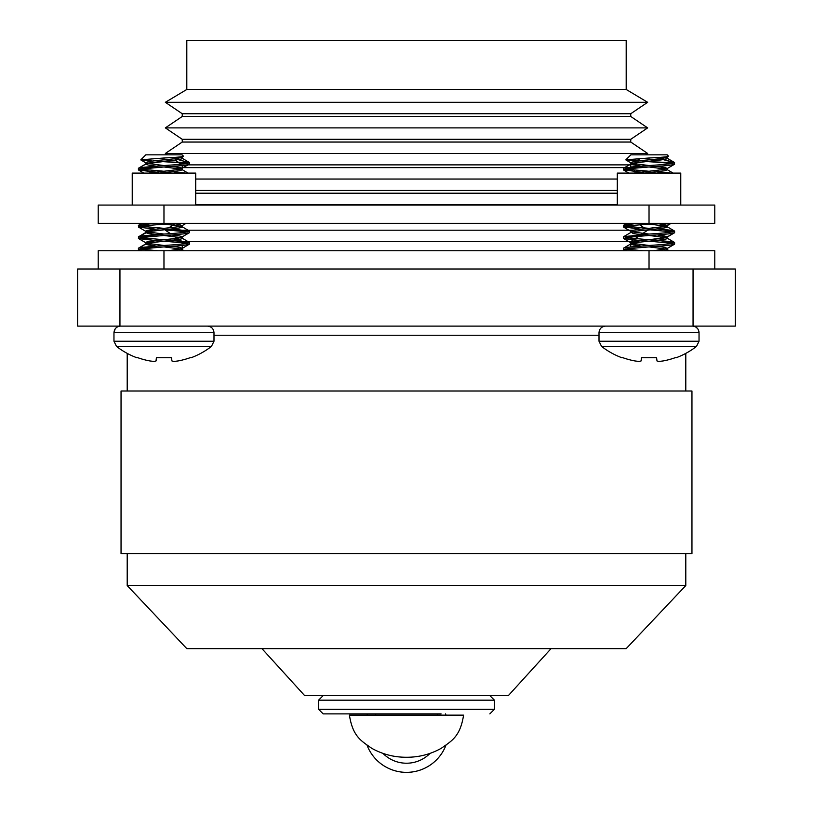 <?xml version="1.0" encoding="UTF-8"?>
<svg xmlns="http://www.w3.org/2000/svg" width="813" height="813" viewBox="0 0 813 813"><rect width="100%" height="100%" fill="white"/><g stroke="black" fill="none" stroke-linecap="round" stroke-linejoin="round"><path stroke-width="1.22" d="M674.607 242.609L674.607 244.042L674.394 242.365L671.172 241.664L657.239 240.333L674.607 242.609C673.083 243.565 664.567 244.52 649.028 245.465L632.189 243.321L649.028 245.465L630.756 246.928L630.756 241.613L182.244 241.613L182.244 244.002M182.244 245.435L182.244 250.75M674.394 244.276L666.904 248.656L653.428 250.75L664.749 249.276L667.188 248.321L667.188 249.743L667.188 248.321L664.749 247.365L657.239 246.319L664.749 247.365L666.904 248.656L674.607 244.042C673.083 244.987 664.567 245.943 649.028 246.898L630.756 248.351L630.756 249.713M630.756 241.613L633.205 239.957L640.817 240.607L630.868 242.609L630.868 244.042L633.297 244.987L640.817 246.044L630.868 244.042C629.729 242.132 668.316 240.231 667.188 238.331C668.316 240.231 629.729 242.132 630.868 244.042L630.868 244.042M635.065 238.707L638.744 236.217L649.028 235.475L665.857 237.62L649.028 235.475L626.874 237.376L623.652 238.575L640.817 240.607M632.189 231.908L649.028 234.053L641.132 234.601L647.656 230.191L644.618 230.191M633.561 230.191L165.344 230.191L170.395 233.605M182.244 241.613L178.982 239.408L148.251 243.087L145.812 244.042L155.761 246.044L148.251 244.987L145.812 244.042L145.812 242.609C144.684 240.709 183.271 238.809 182.132 236.898L189.551 232.62C188.037 233.575 179.51 234.52 163.972 235.475L180.811 237.62M172.183 228.92L189.551 231.197C188.037 232.142 179.51 233.097 163.972 234.053L147.143 231.908L163.972 234.053L141.828 235.953L138.606 236.664L138.393 238.331L141.828 237.376L163.972 235.475L140.263 237.62L163.972 239.754L177.264 238.25L172.295 234.886L179.703 235.953L182.132 236.898L182.132 238.331C183.271 240.231 144.684 242.132 145.812 244.042L138.393 248.321L138.606 249.987L142.204 250.75L138.606 249.987M175.486 223.341L168.789 227.864L163.972 228.341L140.263 226.197L163.972 224.053L180.811 226.197M163.972 234.053L138.606 236.664L148.251 231.664L166.299 229.551L165.344 230.191M637.514 223.341L623.652 225.242L623.449 226.908L640.817 229.185M658.947 223.341L639.577 224.734L644.445 228.026M667.188 225.486L667.188 226.908C668.316 228.819 629.729 230.709 630.868 232.62L630.868 231.197C629.729 229.286 668.316 227.386 667.188 225.486L657.239 223.473L664.749 224.53L667.188 225.486L667.188 226.908L664.749 227.864L647.656 230.191M617.28 204.622L195.72 204.622M617.28 193.199L195.72 193.199M617.28 190.455L195.72 190.455M617.28 179.043L195.72 179.043M625.644 167.62L182.244 167.62L179.693 169.348L163.972 171.248L140.263 169.104L163.972 166.97L180.811 169.104M181.706 167.986L172.183 166.391L179.703 167.437L182.132 168.393L182.132 169.815L179.703 170.771L159.572 173.098L176.929 171.218L174.134 173.098M632.189 163.393L649.028 165.537C664.567 164.592 673.083 163.637 674.607 162.681L662.3 162.254L674.607 162.681L659.658 158.687L673.926 162.254L674.607 164.114C673.083 165.059 664.567 166.015 649.028 166.97L631.792 168.321L634.486 170.141M640.817 172.092L636.914 171.777L637.91 172.458L640.817 172.092L623.449 169.815L626.874 168.87L649.028 166.97L665.857 169.104L649.028 166.97M632.758 163.525L649.028 165.537L630.756 167L630.756 164.876L187.356 164.876M182.244 165.506L182.244 167.62M630.756 164.876L633.307 163.159L664.749 159.348L667.188 158.403C668.316 160.303 629.729 162.204 630.868 164.114L640.817 166.116L631.295 164.521M666.904 157.305L668.54 156.187L667.188 154.836L630.868 154.836L625.888 159.805L649.028 157.996L649.028 159.826L636.071 161.289L640.238 158.474M645.624 154.836L647.656 153.464L165.344 153.464L167.376 154.836M181.208 164.175L175.09 160.049L146.096 163.779L148.251 165.059L155.761 166.116L148.251 165.059L145.812 164.114L145.812 162.681C146.889 161.726 152.946 160.781 163.972 159.826C175.008 158.881 181.055 157.925 182.132 156.97M182.244 142.041L182.244 139.308L630.756 139.308L630.756 142.041L182.244 142.041L165.344 153.464M630.756 142.041L647.656 153.464M630.756 139.308L647.656 127.885L165.344 127.885L182.244 139.308M182.244 116.472L182.244 113.729L630.756 113.729L630.756 116.472L182.244 116.472L165.344 127.885M630.756 116.472L647.656 127.885M630.756 113.729L647.656 102.306L165.344 102.306L182.244 113.729M186.807 89.471L186.807 40.65L626.193 40.65L626.193 89.471L186.807 89.471L165.344 102.306M626.193 89.471L647.656 102.306M693.052 269.012L693.052 326.104L735.348 326.104L735.348 269.012L77.652 269.012L77.652 326.104L119.948 326.104L119.948 269.012M693.052 326.104L119.948 326.104M714.79 269.012L714.79 250.75L98.21 250.75L98.21 269.012M98.21 205.069L714.79 205.069L714.79 223.341L98.21 223.341L98.21 205.069M617.28 205.069L617.28 173.098L680.766 173.098L680.766 205.069M132.234 205.069L132.234 173.098L195.72 173.098L195.72 205.069M699.038 341.236L599.008 341.236L599.008 332.69L699.038 332.69L699.038 341.236L696.487 346.44A77.591 77.591 0 0 1 676.253 357.71L675.176 357.71A77.581 77.286 180 0 1 663.581 360.86A77.581 77.286 180 0 0 675.176 357.71M696.487 346.44L601.569 346.44A77.591 77.591 0 0 0 621.803 357.71L622.87 357.71A77.581 77.286 180 0 0 634.465 360.86A77.581 77.286 180 0 1 622.87 357.71M639.526 361.368L638.672 361.368A77.357 71.198 102.9 0 1 635.075 360.962A77.357 71.198 102.9 0 0 638.672 361.368L639.526 361.368A77.357 29.492 95.4 0 0 641.061 360.962L641.467 357.71L641.193 360.86L641.467 357.71L656.589 357.71L656.995 360.962A77.357 29.492 -95.4 0 0 658.52 361.368L659.384 361.368A77.357 71.198 -102.9 0 0 662.971 360.962A77.357 71.198 -102.9 0 1 659.384 361.368L658.52 361.368M634.465 360.86L635.075 360.962M668.54 156.187C667.93 156.818 661.426 157.427 649.028 157.996M667.188 156.97C666.111 157.925 660.054 158.881 649.028 159.826C637.992 160.781 631.945 161.726 630.868 162.681L630.868 164.114L623.652 168.149L623.449 169.815M667.188 157.143L667.188 158.403L667.188 157.143M625.319 169.104L649.028 171.248L664.749 169.348L667.188 168.393L667.188 169.815L667.188 168.393L664.749 167.437L657.239 166.391L667.188 168.393L664.749 169.348L633.561 173.098M667.188 169.815L664.749 170.771L644.618 173.098L664.749 170.771L667.188 169.815M674.607 231.197L674.607 232.62L674.394 230.953L671.172 230.242L657.239 228.92L674.607 231.197C673.083 232.142 664.567 233.097 649.028 234.053L623.652 236.664L631.152 232.284L633.297 233.575L640.817 234.632M630.868 242.609C629.729 240.709 668.316 238.809 667.188 236.898L657.239 234.896L664.749 235.953L666.904 237.233L649.028 239.754L625.319 237.62M667.188 236.898L667.188 238.331L667.188 236.898L674.607 232.62C673.083 233.575 664.567 234.52 649.028 235.475M667.188 249.743L664.485 250.75L667.188 249.743M649.028 224.053L665.857 226.197L649.028 224.053L626.874 225.963L623.449 226.908M649.028 246.898L665.857 249.032L649.028 246.898L626.874 248.798L623.449 249.743L627.25 250.75M662.3 162.254L672.737 163.393L646.396 161.502L662.3 162.254M657.239 171.828L670.796 173.098L657.239 171.828M649.028 172.671L655.227 173.098L649.028 172.671M649.028 229.764L672.737 231.908L649.028 229.764M649.028 241.187L672.737 243.321L649.028 241.187M649.028 245.465L626.874 247.365L623.652 248.077L623.449 249.743M625.319 249.032L642.819 250.75M623.652 236.664L623.449 238.331M625.319 226.197L649.028 228.341L664.749 226.431L671.132 223.341L667.188 225.648M649.028 165.537L623.652 168.149M626.914 326.104L639.109 326.104M637.697 161.065L625.888 159.805M674.607 162.681L674.394 164.348L666.904 168.728L674.394 164.348M662.971 360.962L663.581 360.86M213.992 341.236L113.962 341.236L113.962 332.69L213.992 332.69L213.992 341.236L211.431 346.44A77.591 77.591 0 0 1 191.197 357.71L190.13 357.71A77.581 77.286 180 0 1 178.535 360.86A77.581 77.286 180 0 0 190.13 357.71M211.431 346.44L116.513 346.44A77.591 77.591 0 0 0 136.747 357.71L137.824 357.71A77.581 77.286 180 0 0 149.419 360.86A77.581 77.286 180 0 1 137.824 357.71M154.48 361.368A77.357 29.492 95.4 0 0 156.005 360.962A77.357 29.492 95.4 0 1 154.48 361.368L153.616 361.368A77.357 71.198 102.9 0 1 150.029 360.962A77.357 71.198 102.9 0 0 153.616 361.368L154.48 361.368M149.419 360.86L150.029 360.962M156.005 360.962L156.411 357.71L156.137 360.86L156.411 357.71L171.533 357.71L171.939 360.962A77.357 29.492 -95.4 0 0 173.474 361.368L174.328 361.368A77.357 71.198 -102.9 0 0 177.925 360.962A77.357 71.198 -102.9 0 1 174.328 361.368L173.474 361.368M181.848 157.305L183.494 156.187L182.132 154.836L145.812 154.836L140.842 159.805L163.972 157.996L163.972 159.826C152.946 160.781 146.889 161.726 145.812 162.681M183.494 156.187C182.884 156.818 176.37 157.427 163.972 157.996M182.132 157.143L182.132 158.403C183.271 160.303 144.684 162.204 145.812 164.114L138.606 168.149L138.393 169.815L155.761 172.092L148.515 173.098L179.703 169.348L189.551 164.114C188.037 165.059 179.51 166.015 163.972 166.97L141.828 168.87L138.393 169.815M174.805 223.799L179.703 224.53L181.848 225.821L186.086 223.341M182.132 225.486C183.271 227.386 144.684 229.286 145.812 231.197L145.812 232.62L148.251 233.575L155.761 234.632L145.812 232.62C144.684 230.709 183.271 228.819 182.132 226.908L182.132 225.486M146.096 232.284L138.393 236.898M181.848 248.656L182.132 249.743L182.132 248.321L179.703 247.365L172.183 246.319L179.703 247.365L182.132 248.321L179.703 249.276L168.382 250.75L181.848 248.656L189.551 244.042C188.037 244.987 179.51 245.943 163.972 246.898L180.811 249.032L163.972 246.898L141.828 248.798L138.393 249.743M182.132 249.743L179.439 250.75L182.092 249.876M174.602 158.687L189.551 162.681C188.037 163.637 179.51 164.592 163.972 165.537L147.143 163.393L163.972 165.537L141.828 167.437L138.393 168.393M181.563 241.146L172.183 240.333L189.551 242.609C188.037 243.565 179.51 244.52 163.972 245.465L147.143 243.321L163.972 245.465L141.828 247.365L138.393 248.321M178.352 162.254L188.88 162.254L189.551 164.114M178.514 162.366L161.35 161.502L187.681 163.393M175.618 172.102L185.75 173.098M163.972 172.671L170.181 173.098L163.972 172.671M189.551 231.197L189.551 232.62M165.801 229.886L187.681 231.908M189.551 242.609L189.551 244.042M182.244 242.65L163.972 241.187L187.681 243.321M163.972 246.898L140.263 249.032L157.773 250.75M138.393 238.331L155.761 240.607L145.893 242.437M138.393 225.486L154.053 223.341L138.606 225.242L138.606 227.152L155.761 229.185L145.893 231.014M173.891 223.341L141.828 225.963L138.393 226.908M141.869 326.104L154.053 326.104M152.641 161.065L140.842 159.805L146.096 163.017L140.893 159.978L152.641 161.065M177.925 360.962L178.535 360.86M642.859 233.433L649.028 234.053M163.972 166.97L180.242 168.972M163.972 224.053L173.027 225.008M163.972 235.475L174.917 236.664M163.972 245.465L138.606 248.077L146.096 243.707M138.606 238.575L146.096 242.945L138.606 238.575L155.761 240.607M138.606 227.152L146.096 231.532L138.606 227.152L155.761 229.185M163.972 165.537L138.606 168.149L146.096 163.779M138.606 170.059L143.82 173.098L138.606 170.059L155.761 172.092M551.051 648.632L508.349 695.603L304.651 695.603L261.949 648.632M626.193 648.632L186.807 648.632L127.204 585.553L685.796 585.553L626.193 648.632M691.954 390.992L121.046 390.992L121.046 553.582L691.954 553.582L691.954 390.992M599.008 335.241L213.992 335.241M406.5 715.145L463.573 715.145C460.199 737.249 450.88 741.293 441.388 748.224C430.555 754.301 418.919 757.32 406.5 757.259C394.081 757.32 382.445 754.301 371.612 748.224C362.12 741.293 352.801 737.249 349.427 715.145L406.5 715.145M441.073 713.875L323.147 713.875L318.574 709.302L318.574 700.176L323.147 695.603M318.574 709.302L494.426 709.302L494.426 700.176L489.853 695.603M494.426 709.302L489.853 713.875M406.5 772.35A42.246 42.246 0 0 1 367.059 745.257A42.246 42.246 0 0 0 445.941 745.257A42.246 42.246 0 0 1 406.5 772.35M366.988 715.145A42.246 42.246 0 0 1 367.496 713.875A42.246 42.246 0 0 0 366.988 715.145M445.504 713.875A42.246 42.246 0 0 1 446.012 715.145A42.246 42.246 0 0 0 445.504 713.875M649.028 269.012L649.028 250.75M163.972 269.012L163.972 250.75M163.972 205.069L163.972 223.341M649.028 205.069L649.028 223.341M494.426 700.176L318.574 700.176M382.984 753.417A33.109 33.109 0 0 0 430.016 753.417M698.926 331.47L699.038 332.69C698.652 328.686 696.456 326.501 692.463 326.104L693.459 326.186M625.949 159.978L631.152 163.017M628.866 173.098L623.652 170.059M631.152 231.532L623.652 227.152M631.152 242.945L623.652 238.575M624.953 250.75L623.652 249.987M674.394 162.437L666.904 158.068L674.394 162.437M673.093 173.098L667.188 169.653L673.093 173.098M623.652 225.242L626.914 223.341M674.394 230.953L666.904 226.573L674.394 230.953M674.394 242.365L666.904 237.996L674.394 242.365M623.652 248.077L631.152 243.707M669.18 250.75L667.188 249.581L669.18 250.75M599.008 332.69C599.364 328.726 601.559 326.531 605.594 326.104C601.559 326.531 599.364 328.726 599.008 332.69M599.008 341.236L601.569 346.44M213.992 332.69C213.636 328.726 211.441 326.531 207.406 326.104M189.348 162.437L181.848 158.068M188.047 173.098L182.132 169.653M138.606 225.242L141.869 223.341L138.606 225.242M189.348 230.953L181.848 226.573M189.348 242.365L181.848 237.996M184.134 250.75L182.244 249.642M115.161 328.899L113.962 332.69C114.318 328.726 116.513 326.531 120.537 326.104L120.537 326.104M113.962 341.236L116.513 346.44M697.849 328.919L696.162 327.243M666.904 237.233L674.394 232.864M118.413 326.46L120.497 326.104M685.796 553.582L685.796 585.553M685.796 353.381L685.796 390.992M127.204 353.381L127.204 390.992M127.204 553.582L127.204 585.553M437.313 715.145L437.313 713.875M375.687 715.145L375.687 713.875"/></g></svg>

